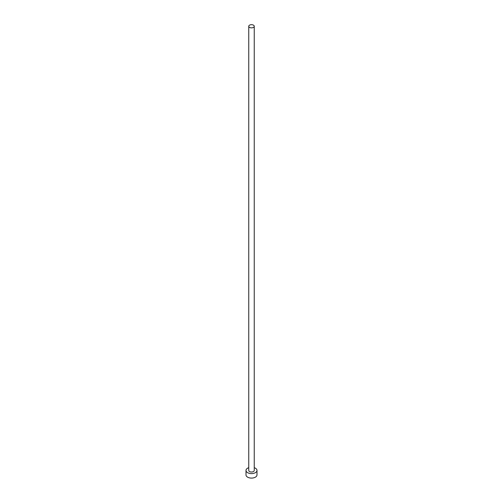 <?xml version="1.0" encoding="UTF-8"?>
<svg xmlns="http://www.w3.org/2000/svg" width="503" height="503" viewBox="0 0 503 503"><rect width="100%" height="100%" fill="white"/><g stroke="black" fill="none" stroke-linecap="round" stroke-linejoin="round"><path stroke-width="0.75" d="M249.557 27.395A2.748 1.584 0 0 0 252.55 27.734A2.748 1.584 0 0 0 254.248 26.269A2.748 1.584 0 0 0 253.443 25.15A2.748 1.584 0 0 0 250.45 24.804A2.748 1.584 0 0 0 248.752 26.269A2.748 1.584 0 0 0 249.557 27.395M248.752 26.269L248.752 470.431A2.748 1.584 0 0 0 249.557 471.556A2.748 1.584 0 0 0 252.55 471.896A2.748 1.584 0 0 0 254.248 470.431L254.248 26.269M248.752 467.683A5.495 3.175 0 0 0 246.005 470.431A5.495 3.175 0 0 0 247.614 472.675A5.495 3.175 0 0 0 253.6 473.361A5.495 3.175 0 0 0 256.995 470.431A5.495 3.175 0 0 0 255.386 468.192A5.495 3.175 0 0 0 254.248 467.683M246.005 470.431L246.005 474.92A5.495 3.175 0 0 0 247.614 477.165A5.495 3.175 0 0 0 253.6 477.85A5.495 3.175 0 0 0 256.995 474.92L256.995 470.431"/></g></svg>
